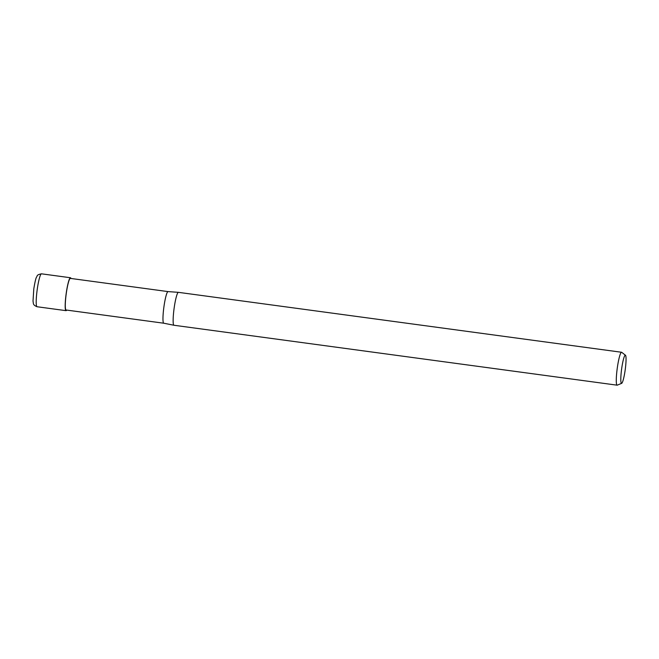 <?xml version="1.0" encoding="UTF-8"?>
<svg xmlns="http://www.w3.org/2000/svg" width="659" height="659" viewBox="0 0 659 659"><rect width="100%" height="100%" fill="white"/><g stroke="black" fill="none" stroke-linecap="round" stroke-linejoin="round"><path stroke-width="0.99" d="M70.472 277.744A16.607 2.142 -82.3 0 0 66.254 293.024A16.607 2.142 -82.3 0 0 66.024 310.661A16.607 2.142 -82.3 0 0 66.699 310.092A16.557 2.134 -82.3 0 1 66.262 293.033A16.557 2.134 -82.3 0 1 70.95 278.469A16.607 2.142 -82.3 0 0 70.472 277.744L41.492 273.823A16.607 2.142 -82.3 0 0 37.275 289.103A16.607 2.142 -82.3 0 0 37.044 306.74L37.044 306.74C32.596 304.812 33.634 303.815 33.008 301.114L33.807 288.831C34.919 282.068 35.833 278.156 36.533 277.101C37.563 276.187 35.932 274.927 41.492 273.823M163.786 323.215A15.956 2.051 -82.3 0 1 163.77 323.215A15.956 2.051 -82.3 0 1 164 306.278A15.956 2.051 -82.3 0 1 168.045 291.599A15.956 2.051 -82.3 0 1 168.061 291.599L178.391 292.341M173.943 325.249L163.77 323.215L66.114 310.01A15.956 2.051 -82.3 0 1 66.328 293.074A15.956 2.051 -82.3 0 1 70.389 278.395L168.053 291.599M621.668 383.332L617.285 385.153A16.607 2.142 -82.3 0 1 617.121 385.177L173.976 325.258A16.607 2.142 -82.3 0 1 174.207 307.621A16.607 2.142 -82.3 0 1 178.408 292.341L621.577 352.26A16.607 2.142 -82.3 0 1 621.725 352.326L625.465 355.242A14.21 1.829 -82.3 0 1 625.136 370.276A14.21 1.829 -82.3 0 1 621.668 383.332A14.21 1.829 -82.3 0 1 621.725 368.266A14.21 1.829 -82.3 0 1 625.465 355.242M617.121 385.177A16.607 2.142 -82.3 0 1 617.351 367.541A16.607 2.142 -82.3 0 1 621.577 352.26M174.207 307.621A16.607 2.142 -82.3 0 1 178.424 292.341M66.674 310.084A16.557 2.134 -82.3 0 1 66.262 293.033A16.557 2.134 -82.3 0 1 70.95 278.469M66.024 310.661L37.044 306.74"/></g></svg>
